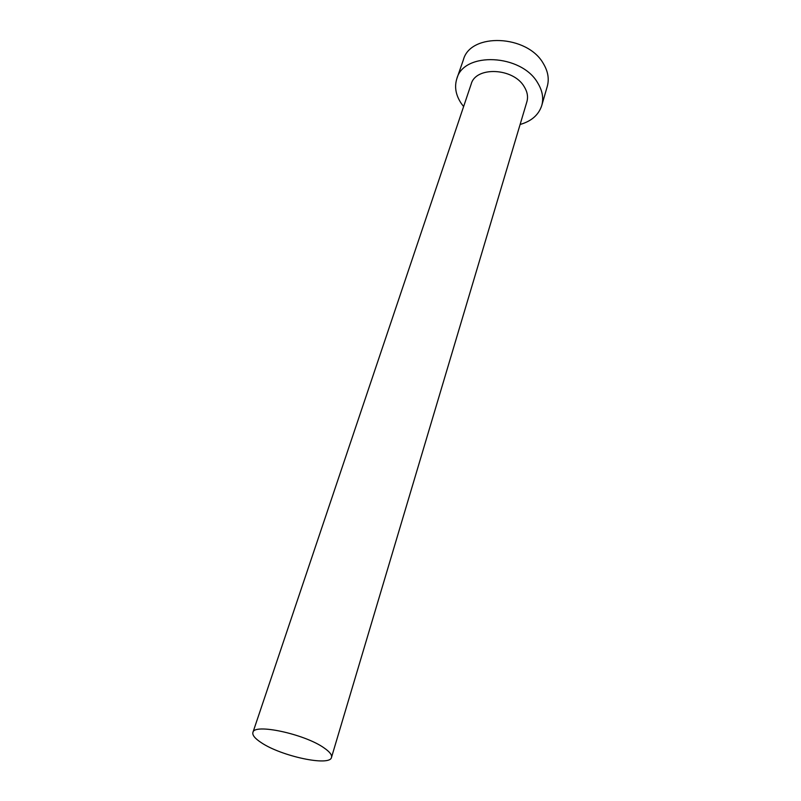 <?xml version="1.0" encoding="UTF-8"?>
<svg xmlns="http://www.w3.org/2000/svg" width="801" height="801" viewBox="0 0 801 801"><rect width="100%" height="100%" fill="white"/><g stroke="black" fill="none" stroke-linecap="round" stroke-linejoin="round"><path stroke-width="1.2" d="M324.105 747.944C304.74 734.006 253.797 723.123 252.906 732.464C252.205 735.158 254.998 738.552 261.286 742.667C281.301 756.274 330.042 766.707 331.504 757.396C332.145 754.942 329.672 751.789 324.105 747.944M331.504 757.396L526.888 101.737C528.28 96.831 527.378 91.805 524.184 86.648C513.341 67.745 475.724 66.183 471.188 84.065L252.906 732.464M520.119 124.475C531.484 121.211 538.703 114.883 541.766 105.492C543.779 98.193 542.437 90.673 537.731 82.954C521.471 53.977 463.839 51.454 456.87 78.568C454.227 86.898 455.759 95.289 461.476 103.74L463.619 106.553M541.766 105.492L547.293 86.308C549.316 78.949 548.024 71.409 543.418 63.679C527.469 34.663 470.477 32.43 463.419 59.705L456.87 78.568"/></g></svg>
